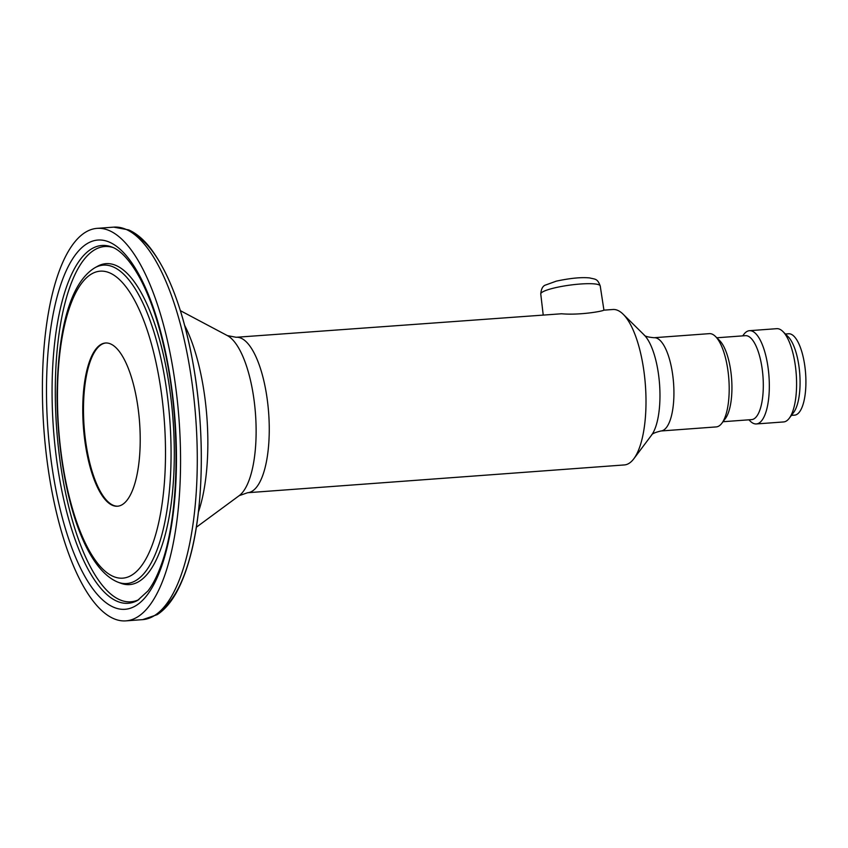 <?xml version="1.0" encoding="UTF-8"?>
<svg xmlns="http://www.w3.org/2000/svg" width="848" height="848" viewBox="0 0 848 848"><rect width="100%" height="100%" fill="white"/><g stroke="black" fill="none" stroke-linecap="round" stroke-linejoin="round"><path stroke-width="1.27" d="M247.637 492.72L624.382 464.937A77.931 26.829 -94.2 0 0 633.785 458.81A77.931 26.829 -94.2 0 0 645.402 385.246A77.931 26.829 -94.2 0 0 623.121 314.184A77.931 26.829 -94.2 0 0 612.913 309.499L603.776 310.167C602.843 311.237 579.725 315.382 561.546 313.771L236.168 337.281A77.931 26.829 85.8 0 1 268.657 413.029A77.931 26.829 85.8 0 1 247.637 492.72L239.178 495.667L196.323 527.255M42.4 387.091A196.778 67.745 85.8 0 1 97.011 228.366A196.778 67.745 85.8 0 1 179.045 419.633A196.778 67.745 85.8 0 1 125.96 620.863A196.778 67.745 85.8 0 1 42.4 387.091M140.217 440.218A81.832 28.164 -94.2 0 0 105.47 343.005A81.832 28.164 -94.2 0 0 82.754 409.012A81.832 28.164 -94.2 0 0 117.501 506.224A81.832 28.164 -94.2 0 0 140.217 440.218M117.872 506.192A81.832 28.164 85.8 0 1 83.486 408.959A81.832 28.164 85.8 0 1 105.83 342.984M791.417 415.382L794.597 415.149A40.799 14.045 -94.2 0 0 805.6 373.427A40.799 14.045 -94.2 0 0 788.598 333.773L785.418 334.017M716.221 426.915A46.757 16.101 -94.2 0 0 721.871 423.226A46.757 16.101 -94.2 0 0 728.835 379.088A46.757 16.101 -94.2 0 0 715.468 336.455A46.757 16.101 -94.2 0 0 709.341 333.646L654.073 337.716A46.757 16.101 -94.2 0 1 673.566 383.169A46.757 16.101 -94.2 0 1 660.952 430.985L716.221 426.915M721.871 423.226L725.337 418.615A42.082 14.49 -94.2 0 0 731.612 378.886A42.082 14.49 -94.2 0 0 719.581 340.514L715.468 336.455M723.005 421.721L751.635 419.612A42.082 14.49 -94.2 0 0 754.105 418.785A42.082 14.49 -94.2 0 0 762.659 372.908A42.082 14.49 -94.2 0 0 745.445 335.67L716.814 337.78M742.7 335.872L743.834 334.366A46.757 16.101 85.8 0 1 746.738 331.6A46.757 16.101 85.8 0 1 749.484 330.688A46.757 16.101 85.8 0 1 768.606 372.06A46.757 16.101 85.8 0 1 759.098 423.035A46.757 16.101 85.8 0 1 756.352 423.947A46.757 16.101 85.8 0 1 750.236 421.138L748.89 419.813M756.352 423.947L783.616 421.944A46.757 16.101 -94.2 0 0 789.255 418.255L793.686 412.372A40.799 14.045 -94.2 0 0 799.759 373.862A40.799 14.045 -94.2 0 0 788.099 336.667L782.863 331.483A46.757 16.101 -94.2 0 0 776.736 328.674L749.484 330.688M789.255 418.255A46.757 16.101 -94.2 0 0 796.23 374.127A46.757 16.101 -94.2 0 0 782.863 331.483M236.168 337.281L227.37 335.607A82.108 28.27 85.8 0 1 255.492 413.994A82.108 28.27 85.8 0 1 239.178 495.667M46.492 389.317A185.118 63.727 85.8 0 1 144.361 285.278A185.118 63.727 85.8 0 1 143.609 599.25A185.118 63.727 85.8 0 1 46.492 389.317M134.27 234.377A192.676 66.324 85.8 0 1 199.831 418.106A192.676 66.324 85.8 0 1 161.936 609.458M57.452 395.274A153.901 52.979 85.8 0 1 138.818 308.778A153.901 52.979 85.8 0 1 138.192 569.803A153.901 52.979 85.8 0 1 57.452 395.274M184.61 325.314A120.109 41.351 85.8 0 1 198.39 512.118M94.923 267.724A159.636 54.95 85.8 0 1 169.844 420.311A159.636 54.95 85.8 0 1 118.116 582.247C80.486 567.142 57.431 479.035 57.06 394.818C57.812 333.921 68.826 283.614 94.923 267.724L97.541 266.272A160.897 55.385 85.8 0 1 173.066 420.078A160.897 55.385 85.8 0 1 120.914 583.286L118.116 582.247M113.727 227.137L128.758 229.914C136.422 233.401 143.588 239.422 150.266 247.966C168.699 272.24 182.659 309.107 192.146 358.577C205.004 425.675 204.283 505.238 190.185 556.712C182.15 586.36 171.137 605.684 157.145 614.673L142.665 619.634A196.778 67.745 -94.2 0 0 197.287 460.909A196.778 67.745 -94.2 0 0 113.727 227.137L97.011 228.366M52.067 390.144A179.373 61.745 85.8 0 1 111.597 246.938C117.649 248.899 128.207 256.414 140.545 279.363C150.605 298.613 158.841 323.13 165.254 352.927C181.069 424.763 179.193 516.337 161.343 564.577C157.325 575.813 152.852 584.611 147.934 590.971L137.662 600.363A179.373 61.745 85.8 0 1 52.067 390.144M138.892 599.621A178.112 61.31 85.8 0 1 55.29 390.186A178.112 61.31 85.8 0 1 112.932 247.478M542.402 292.062A30.009 4.908 172.3 0 0 540.759 293.991C541.215 288.818 542.847 285.818 545.656 285.002L556.299 281.144C570.365 278.155 581.495 277.084 589.699 277.932C595.232 279.427 597.384 278.271 600.225 285.956A30.009 4.908 172.3 0 0 575.071 284.493A30.009 4.908 172.3 0 0 542.402 292.062M660.952 430.985C654.942 432.448 651.794 433.858 651.497 435.236A54.06 18.614 -94.2 0 0 659.553 384.197A54.06 18.614 -94.2 0 0 644.109 334.907C644.65 336.243 647.967 337.175 654.073 337.716M227.37 335.607L180.348 310.644M142.665 619.634L125.96 620.863M540.759 293.991L543.176 314.64M600.225 285.956L603.935 310.156M644.109 334.907L623.121 314.184M651.497 435.236L633.785 458.81"/></g></svg>
